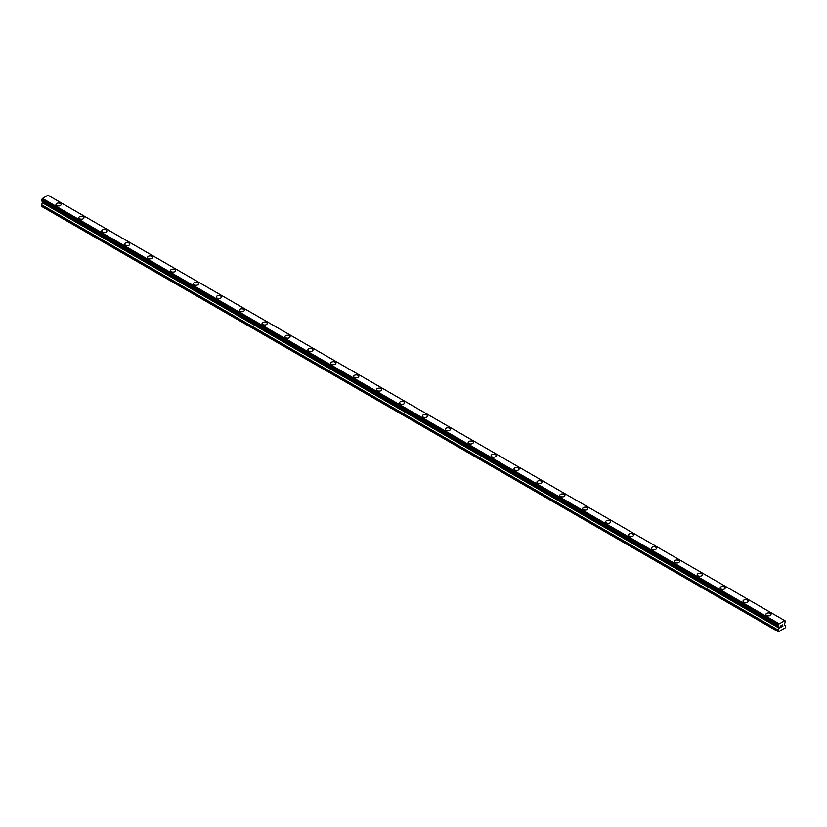 <?xml version="1.0" encoding="UTF-8"?>
<svg xmlns="http://www.w3.org/2000/svg" width="827" height="827" viewBox="0 0 827 827"><rect width="100%" height="100%" fill="white"/><g stroke="black" fill="none" stroke-linecap="round" stroke-linejoin="round"><path stroke-width="1.24" d="M55.967 204.507A2.564 1.478 180 0 1 57.549 203.142A2.564 1.478 180 0 1 60.34 203.463A2.564 1.478 180 0 1 61.095 204.507A2.564 1.478 180 0 1 59.503 205.871A2.564 1.478 180 0 1 56.712 205.551A2.564 1.478 180 0 1 55.967 204.507A2.564 1.478 180 0 1 57.549 203.142A2.564 1.478 180 0 1 60.34 203.463A2.564 1.478 180 0 1 61.095 204.507M78.865 217.728A2.564 1.478 180 0 1 80.446 216.364A2.564 1.478 180 0 1 83.238 216.684A2.564 1.478 180 0 1 83.992 217.728A2.564 1.478 180 0 1 82.411 219.093A2.564 1.478 180 0 1 79.619 218.773A2.564 1.478 180 0 1 78.865 217.728A2.564 1.478 180 0 1 80.446 216.364A2.564 1.478 180 0 1 83.238 216.684A2.564 1.478 180 0 1 83.992 217.728M101.762 230.95A2.564 1.478 180 0 1 103.344 229.586A2.564 1.478 180 0 1 106.145 229.906A2.564 1.478 180 0 1 106.89 230.95A2.564 1.478 180 0 1 105.308 232.315A2.564 1.478 180 0 1 102.517 231.994A2.564 1.478 180 0 1 101.762 230.95A2.564 1.478 180 0 1 103.354 229.586A2.564 1.478 180 0 1 106.145 229.906A2.564 1.478 180 0 1 106.89 230.95M124.67 244.172A2.564 1.478 180 0 1 126.252 242.807A2.564 1.478 180 0 1 129.043 243.128A2.564 1.478 180 0 1 129.798 244.172A2.564 1.478 180 0 1 128.216 245.536A2.564 1.478 180 0 1 125.415 245.216A2.564 1.478 180 0 1 124.67 244.172A2.564 1.478 180 0 1 126.252 242.807A2.564 1.478 180 0 1 129.043 243.128A2.564 1.478 180 0 1 129.798 244.172M147.568 257.393A2.564 1.478 180 0 1 149.149 256.029A2.564 1.478 180 0 1 151.941 256.349A2.564 1.478 180 0 1 152.695 257.393A2.564 1.478 180 0 1 151.114 258.758A2.564 1.478 180 0 1 148.322 258.438A2.564 1.478 180 0 1 147.568 257.393A2.564 1.478 180 0 1 149.149 256.029A2.564 1.478 180 0 1 151.941 256.349A2.564 1.478 180 0 1 152.695 257.393M170.465 270.615A2.564 1.478 180 0 1 172.057 269.251A2.564 1.478 180 0 1 174.848 269.571A2.564 1.478 180 0 1 175.593 270.615A2.564 1.478 180 0 1 174.011 271.98A2.564 1.478 180 0 1 171.22 271.659A2.564 1.478 180 0 1 170.465 270.615A2.564 1.478 180 0 1 172.057 269.251A2.564 1.478 180 0 1 174.848 269.571A2.564 1.478 180 0 1 175.593 270.615M193.373 283.837A2.564 1.478 180 0 1 194.955 282.472A2.564 1.478 180 0 1 197.746 282.793A2.564 1.478 180 0 1 198.501 283.837A2.564 1.478 180 0 1 196.919 285.201A2.564 1.478 180 0 1 194.118 284.881A2.564 1.478 180 0 1 193.373 283.837A2.564 1.478 180 0 1 194.955 282.472A2.564 1.478 180 0 1 197.746 282.793A2.564 1.478 180 0 1 198.501 283.837M216.271 297.058A2.564 1.478 180 0 1 217.852 295.694A2.564 1.478 180 0 1 220.654 296.014A2.564 1.478 180 0 1 221.398 297.058A2.564 1.478 180 0 1 219.817 298.433A2.564 1.478 180 0 1 217.025 298.102A2.564 1.478 180 0 1 216.271 297.058A2.564 1.478 180 0 1 217.852 295.694A2.564 1.478 180 0 1 220.654 296.014A2.564 1.478 180 0 1 221.398 297.058M239.179 310.28A2.564 1.478 180 0 1 240.76 308.916A2.564 1.478 180 0 1 243.551 309.236A2.564 1.478 180 0 1 244.306 310.28A2.564 1.478 180 0 1 242.725 311.655A2.564 1.478 180 0 1 239.923 311.334A2.564 1.478 180 0 1 239.179 310.28A2.564 1.478 180 0 1 240.76 308.916A2.564 1.478 180 0 1 243.551 309.236A2.564 1.478 180 0 1 244.306 310.28M262.076 323.502A2.564 1.478 180 0 1 263.658 322.137A2.564 1.478 180 0 1 266.449 322.458A2.564 1.478 180 0 1 267.204 323.512A2.564 1.478 180 0 1 265.622 324.877A2.564 1.478 180 0 1 262.831 324.556A2.564 1.478 180 0 1 262.076 323.502A2.564 1.478 180 0 1 263.658 322.137A2.564 1.478 180 0 1 266.449 322.458A2.564 1.478 180 0 1 267.204 323.502M289.357 335.69A2.564 1.478 180 0 1 290.101 336.734A2.564 1.478 180 0 1 288.52 338.098A2.564 1.478 180 0 1 285.728 337.778A2.564 1.478 180 0 1 284.974 336.723A2.564 1.478 180 0 1 286.566 335.359A2.564 1.478 180 0 1 289.357 335.69M284.974 336.723A2.564 1.478 180 0 1 286.555 335.359A2.564 1.478 180 0 1 289.357 335.679A2.564 1.478 180 0 1 290.101 336.723M307.882 349.955A2.564 1.478 180 0 1 309.463 348.58A2.564 1.478 180 0 1 312.255 348.911A2.564 1.478 180 0 1 313.009 349.955M312.255 348.901A2.564 1.478 180 0 1 313.009 349.945A2.564 1.478 180 0 1 311.428 351.32A2.564 1.478 180 0 1 308.626 350.999A2.564 1.478 180 0 1 307.882 349.945A2.564 1.478 180 0 1 309.463 348.58A2.564 1.478 180 0 1 312.255 348.901M330.779 363.167A2.564 1.478 180 0 1 332.361 361.802A2.564 1.478 180 0 1 335.162 362.123A2.564 1.478 180 0 1 335.907 363.177A2.564 1.478 180 0 1 334.325 364.542A2.564 1.478 180 0 1 331.534 364.221A2.564 1.478 180 0 1 330.779 363.167A2.564 1.478 180 0 1 332.361 361.812A2.564 1.478 180 0 1 335.162 362.133A2.564 1.478 180 0 1 335.907 363.167M353.687 376.388A2.564 1.478 180 0 1 355.269 375.024A2.564 1.478 180 0 1 358.06 375.344A2.564 1.478 180 0 1 358.815 376.399A2.564 1.478 180 0 1 357.223 377.763A2.564 1.478 180 0 1 354.432 377.443A2.564 1.478 180 0 1 353.687 376.388A2.564 1.478 180 0 1 355.269 375.034A2.564 1.478 180 0 1 358.06 375.355A2.564 1.478 180 0 1 358.815 376.388M376.585 389.62A2.564 1.478 180 0 1 378.166 388.245A2.564 1.478 180 0 1 380.958 388.566A2.564 1.478 180 0 1 381.712 389.62A2.564 1.478 180 0 1 380.131 390.985A2.564 1.478 180 0 1 377.339 390.664A2.564 1.478 180 0 1 376.585 389.62A2.564 1.478 180 0 1 378.166 388.256A2.564 1.478 180 0 1 380.958 388.576A2.564 1.478 180 0 1 381.712 389.62M403.865 401.798A2.564 1.478 180 0 1 404.61 402.842A2.564 1.478 180 0 1 403.028 404.207A2.564 1.478 180 0 1 400.237 403.886A2.564 1.478 180 0 1 399.482 402.842A2.564 1.478 180 0 1 401.074 401.477A2.564 1.478 180 0 1 403.865 401.798M399.482 402.842A2.564 1.478 180 0 1 401.064 401.467A2.564 1.478 180 0 1 403.865 401.788A2.564 1.478 180 0 1 404.61 402.842M422.39 416.064A2.564 1.478 180 0 1 423.972 414.689A2.564 1.478 180 0 1 426.763 415.009A2.564 1.478 180 0 1 427.518 416.064A2.564 1.478 180 0 1 425.936 417.428A2.564 1.478 180 0 1 423.135 417.108A2.564 1.478 180 0 1 422.39 416.064A2.564 1.478 180 0 1 423.972 414.699A2.564 1.478 180 0 1 426.763 415.02A2.564 1.478 180 0 1 427.518 416.064M445.288 429.285A2.564 1.478 180 0 1 446.869 427.91A2.564 1.478 180 0 1 449.661 428.231A2.564 1.478 180 0 1 450.415 429.285A2.564 1.478 180 0 1 448.834 430.65A2.564 1.478 180 0 1 446.042 430.329A2.564 1.478 180 0 1 445.288 429.285A2.564 1.478 180 0 1 446.869 427.921A2.564 1.478 180 0 1 449.661 428.241A2.564 1.478 180 0 1 450.415 429.285M468.185 442.507A2.564 1.478 180 0 1 469.777 441.132A2.564 1.478 180 0 1 472.568 441.453A2.564 1.478 180 0 1 473.313 442.507A2.564 1.478 180 0 1 471.731 443.872A2.564 1.478 180 0 1 468.94 443.551A2.564 1.478 180 0 1 468.185 442.507A2.564 1.478 180 0 1 469.777 441.142A2.564 1.478 180 0 1 472.568 441.463A2.564 1.478 180 0 1 473.313 442.507M491.093 455.729A2.564 1.478 180 0 1 492.675 454.354A2.564 1.478 180 0 1 495.466 454.674A2.564 1.478 180 0 1 496.221 455.729A2.564 1.478 180 0 1 494.639 457.093A2.564 1.478 180 0 1 491.838 456.773A2.564 1.478 180 0 1 491.093 455.729A2.564 1.478 180 0 1 492.675 454.364A2.564 1.478 180 0 1 495.466 454.685A2.564 1.478 180 0 1 496.221 455.729M513.991 468.95A2.564 1.478 180 0 1 515.572 467.575A2.564 1.478 180 0 1 518.374 467.906A2.564 1.478 180 0 1 519.118 468.95A2.564 1.478 180 0 1 517.537 470.315A2.564 1.478 180 0 1 514.745 469.994A2.564 1.478 180 0 1 513.991 468.95A2.564 1.478 180 0 1 515.572 467.586A2.564 1.478 180 0 1 518.374 467.906A2.564 1.478 180 0 1 519.118 468.95M536.899 482.172A2.564 1.478 180 0 1 538.48 480.807A2.564 1.478 180 0 1 541.271 481.128A2.564 1.478 180 0 1 542.026 482.172A2.564 1.478 180 0 1 540.444 483.537A2.564 1.478 180 0 1 537.643 483.216A2.564 1.478 180 0 1 536.899 482.172A2.564 1.478 180 0 1 538.48 480.807A2.564 1.478 180 0 1 541.271 481.128A2.564 1.478 180 0 1 542.026 482.172M559.796 495.394A2.564 1.478 180 0 1 561.378 494.029A2.564 1.478 180 0 1 564.169 494.35A2.564 1.478 180 0 1 564.924 495.394A2.564 1.478 180 0 1 563.342 496.758A2.564 1.478 180 0 1 560.551 496.438A2.564 1.478 180 0 1 559.796 495.394A2.564 1.478 180 0 1 561.378 494.029A2.564 1.478 180 0 1 564.169 494.35A2.564 1.478 180 0 1 564.924 495.394M582.694 508.615A2.564 1.478 180 0 1 584.275 507.251A2.564 1.478 180 0 1 587.077 507.571A2.564 1.478 180 0 1 587.821 508.615A2.564 1.478 180 0 1 586.24 509.98A2.564 1.478 180 0 1 583.448 509.659A2.564 1.478 180 0 1 582.694 508.615A2.564 1.478 180 0 1 584.286 507.251A2.564 1.478 180 0 1 587.077 507.571A2.564 1.478 180 0 1 587.821 508.615M605.602 521.837A2.564 1.478 180 0 1 607.183 520.472A2.564 1.478 180 0 1 609.975 520.793A2.564 1.478 180 0 1 610.729 521.837A2.564 1.478 180 0 1 609.148 523.202A2.564 1.478 180 0 1 606.346 522.881A2.564 1.478 180 0 1 605.602 521.837A2.564 1.478 180 0 1 607.183 520.472A2.564 1.478 180 0 1 609.975 520.793A2.564 1.478 180 0 1 610.729 521.837M628.499 535.059A2.564 1.478 180 0 1 630.081 533.694A2.564 1.478 180 0 1 632.882 534.015A2.564 1.478 180 0 1 633.627 535.059A2.564 1.478 180 0 1 632.045 536.423A2.564 1.478 180 0 1 629.254 536.103A2.564 1.478 180 0 1 628.499 535.059A2.564 1.478 180 0 1 630.081 533.694A2.564 1.478 180 0 1 632.882 534.015A2.564 1.478 180 0 1 633.627 535.059M651.407 548.28A2.564 1.478 180 0 1 652.989 546.916A2.564 1.478 180 0 1 655.78 547.236A2.564 1.478 180 0 1 656.535 548.28A2.564 1.478 180 0 1 654.943 549.645A2.564 1.478 180 0 1 652.152 549.324A2.564 1.478 180 0 1 651.407 548.28A2.564 1.478 180 0 1 652.989 546.916A2.564 1.478 180 0 1 655.78 547.236A2.564 1.478 180 0 1 656.535 548.28M674.305 561.502A2.564 1.478 180 0 1 675.886 560.137A2.564 1.478 180 0 1 678.678 560.458A2.564 1.478 180 0 1 679.432 561.502A2.564 1.478 180 0 1 677.851 562.867A2.564 1.478 180 0 1 675.059 562.546A2.564 1.478 180 0 1 674.305 561.502A2.564 1.478 180 0 1 675.886 560.137A2.564 1.478 180 0 1 678.678 560.458A2.564 1.478 180 0 1 679.432 561.502M697.202 574.724A2.564 1.478 180 0 1 698.784 573.359A2.564 1.478 180 0 1 701.585 573.68A2.564 1.478 180 0 1 702.33 574.724A2.564 1.478 180 0 1 700.748 576.088A2.564 1.478 180 0 1 697.957 575.768A2.564 1.478 180 0 1 697.202 574.724A2.564 1.478 180 0 1 698.794 573.359A2.564 1.478 180 0 1 701.585 573.68A2.564 1.478 180 0 1 702.33 574.724M720.11 587.945A2.564 1.478 180 0 1 721.692 586.581A2.564 1.478 180 0 1 724.483 586.901A2.564 1.478 180 0 1 725.238 587.945A2.564 1.478 180 0 1 723.656 589.31A2.564 1.478 180 0 1 720.855 588.989A2.564 1.478 180 0 1 720.11 587.945A2.564 1.478 180 0 1 721.692 586.581A2.564 1.478 180 0 1 724.483 586.901A2.564 1.478 180 0 1 725.238 587.945M743.008 601.167A2.564 1.478 180 0 1 744.589 599.802A2.564 1.478 180 0 1 747.381 600.123A2.564 1.478 180 0 1 748.135 601.167A2.564 1.478 180 0 1 746.554 602.532A2.564 1.478 180 0 1 743.762 602.211A2.564 1.478 180 0 1 743.008 601.167A2.564 1.478 180 0 1 744.589 599.802A2.564 1.478 180 0 1 747.381 600.123A2.564 1.478 180 0 1 748.135 601.167M765.905 614.389A2.564 1.478 180 0 1 767.497 613.024A2.564 1.478 180 0 1 770.288 613.345A2.564 1.478 180 0 1 771.033 614.389A2.564 1.478 180 0 1 769.451 615.764A2.564 1.478 180 0 1 766.66 615.433A2.564 1.478 180 0 1 765.905 614.389A2.564 1.478 180 0 1 767.497 613.024A2.564 1.478 180 0 1 770.288 613.345A2.564 1.478 180 0 1 771.033 614.389M780.936 625.822L780.936 626.432L781.608 625.429L780.936 625.822M780.936 626.525L780.936 627.135L780.936 626.525M780.936 627.135L781.608 626.742L780.936 627.135M780.853 627.279L781.608 626.845L780.853 627.279L780.853 625.77L781.608 625.336M782.135 625.419L782.828 624.778M782.652 625.605L782.239 626.38L782.652 625.605M782.239 626.38L782.962 625.967L782.239 626.38M782.053 626.587L782.952 626.07L782.063 626.587L782.807 624.943M778.838 626.597L778.238 626.246A1.075 0.62 -60 0 1 778.838 626.597L779.313 627.796L778.021 630.412L778.393 631.797L785.268 627.838L785.65 625.998L784.347 624.892L784.823 623.134A1.075 0.62 -60 0 1 785.433 622.09L785.598 621.087L784.802 620.632L785.433 621.046A1.075 0.62 -60 0 1 784.833 620.695L778.92 623.961L42.167 198.852A1.075 0.62 -60 0 1 41.567 199.886L41.402 200.899L778.073 626.204L41.35 200.775M778.021 626.08L778.238 625.202A1.075 0.62 -60 0 0 778.838 624.158L778.92 623.961M778.073 626.204L41.464 200.93L778.238 626.246M42.57 201.581L41.35 206.274L778.021 631.58M42.198 201.354L778.869 626.67M784.596 620.508L47.925 195.203L42.249 198.656M779.075 623.692L42.404 198.387M778.838 624.158L42.167 198.852M785.433 621.046L784.833 620.695M778.238 625.202L41.567 199.886M778.135 625.315L41.474 200.01M778.073 625.429L41.402 200.124M778.021 625.615L41.35 200.31M779.313 627.104L42.653 201.798M779.313 627.796L42.653 202.481M779.199 628.169L42.539 202.863M778.124 630.029L41.464 204.724M778.021 630.412L41.35 205.096M784.771 620.612L48.111 195.296M778.889 626.69L42.229 201.375"/></g></svg>

